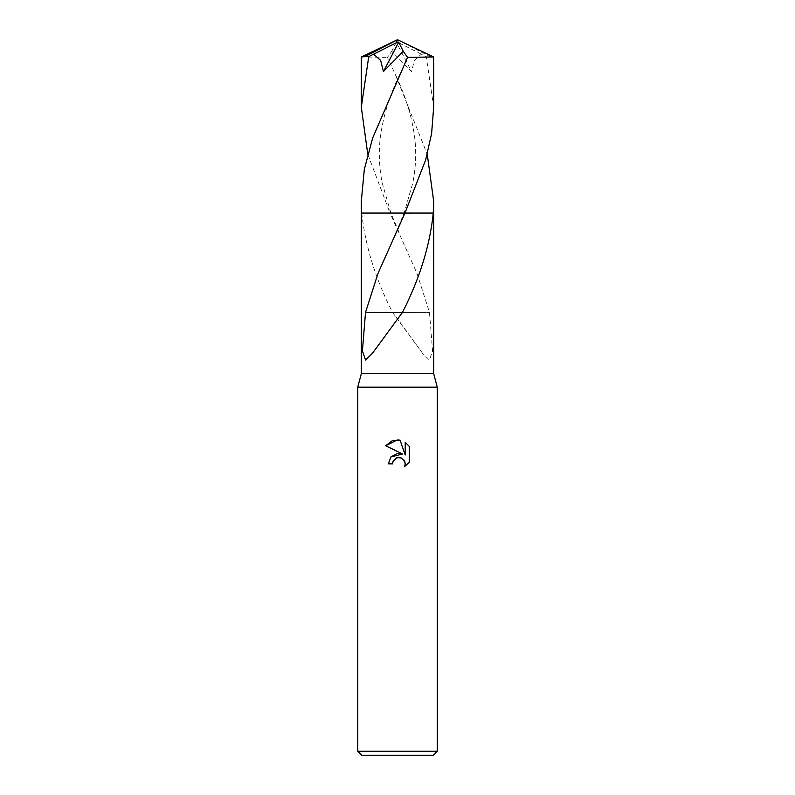<?xml version="1.0" encoding="UTF-8"?>
<svg xmlns="http://www.w3.org/2000/svg" width="795" height="795" viewBox="0 0 795 795"><rect width="100%" height="100%" fill="white"/><g stroke="black" fill="none" stroke-linecap="round" stroke-linejoin="round"><path stroke-width="0.6" stroke-dasharray="3.98 2.98" d="M437.25 387.165L357.75 387.165M433.673 373.65L361.328 373.65M437.25 751.275L357.75 751.275M433.275 755.25L361.725 755.25M361.318 201.224L361.328 213.07L433.673 213.07L390.047 213.07L390.892 213.06L390.037 213.06L367.757 154.2M361.735 213.06L361.745 213.06C365.352 246.361 375.628 279.482 392.561 312.435L422.612 353.368L429.449 360.036L432.579 350.983L429.489 312.415L416.958 273.311L390.047 213.07L397.5 213.06M392.959 461.537L393.207 460.981M409.316 462.114L409.316 446.432M390.901 456.946L388.358 463.863L392.531 463.863M385.694 445.707L402.558 454.034M395.791 458.278L396.457 457.96M399.796 457.542L404.019 460.096M405.212 442.298L405.212 455.008L400.064 440.162M365.511 312.415L402.439 312.425M389.689 213.06L360.93 213.06L389.689 213.06M392.561 312.425L429.29 312.415M401.555 312.445L429.489 312.415M392.869 312.425L401.535 312.425M433.673 107.186L426.269 56.614L421.35 54.179L414.364 60.36L411.572 71.57L391.746 51.317L387.453 57.379L395.393 74.71L427.243 154.2M421.35 54.179L398.613 42.711L397.5 39.75L430.165 56.614L426.269 56.614M430.165 56.614L433.643 56.922M433.673 213.06L390.047 213.06M361.328 56.952L387.453 57.379M398.613 42.711L396.288 42.195L411.572 71.57M396.288 42.195L391.746 51.317M398.613 42.821L397.5 39.75M372.388 353.368L400.104 315.188M395.373 233.76L404.108 213.06L412.824 182.88C415.735 167.874 416.421 153.306 414.881 139.175C412.277 117.6 405.778 96.115 395.393 74.71M399.607 74.71C389.222 96.115 382.723 117.6 380.119 139.175C378.579 153.306 379.265 167.874 382.176 182.88L390.892 213.06L399.627 233.76M422.612 353.368L394.896 315.188"/><path stroke-width="1.19" d="M397.5 213.06L361.328 213.06L361.328 373.65L357.75 387.165L437.25 387.165L437.25 751.275L357.75 751.275L361.725 755.25L433.275 755.25L437.25 751.275M361.328 373.65L433.673 373.65L437.25 387.165M397.5 457.632L393.207 460.981L392.531 463.863L388.358 463.863L390.951 456.896L397.5 453.418L402.558 454.034L385.694 445.707L397.5 439.893L400.064 440.162L405.212 455.008L405.212 442.298L409.316 446.432L409.316 462.114L404.566 466.665L405.231 463.823L404.744 461.388L401.316 457.96L397.5 457.632L399.796 457.542M427.243 154.2L433.682 201.224L433.265 213.06C429.916 245.595 419.651 278.717 402.439 312.435L372.388 353.368L365.551 360.036L362.421 350.983L365.511 312.415L378.042 273.311L404.953 213.07L433.673 213.06L433.673 373.65M433.682 213.06L433.682 201.224M392.531 463.863L392.959 461.537M404.019 460.096L405.231 463.823L404.566 466.665L409.316 462.114M402.558 454.034L390.901 456.946M393.207 460.981L395.791 458.278M396.457 457.96L397.341 457.662M409.316 446.432L405.212 442.298M400.064 440.162L392.034 440.867L385.694 445.707M393.446 312.445L365.71 312.415M402.131 312.425L393.465 312.425M433.673 56.952L433.673 107.186L431.606 133.57L425.633 159.984L404.953 213.06L361.318 213.06L361.318 201.224L364.309 169.454L372.716 137.853L407.547 57.379L433.673 56.952L397.5 39.75L364.835 56.614L368.731 56.614L373.65 54.179L380.636 60.36L383.428 71.57L403.254 51.317L407.547 57.379M367.757 154.2L361.328 107.186L361.328 56.952L364.835 56.614M361.328 107.186L368.731 56.614M433.265 213.06L404.963 213.06M373.65 54.179L396.387 42.711L398.712 42.195L403.254 51.317M398.712 42.195L383.428 71.57M396.387 42.821L397.5 39.75L361.357 56.922M396.387 42.711L397.5 39.75M372.388 353.368L372.766 352.831M357.75 387.165L357.75 751.275"/></g></svg>
